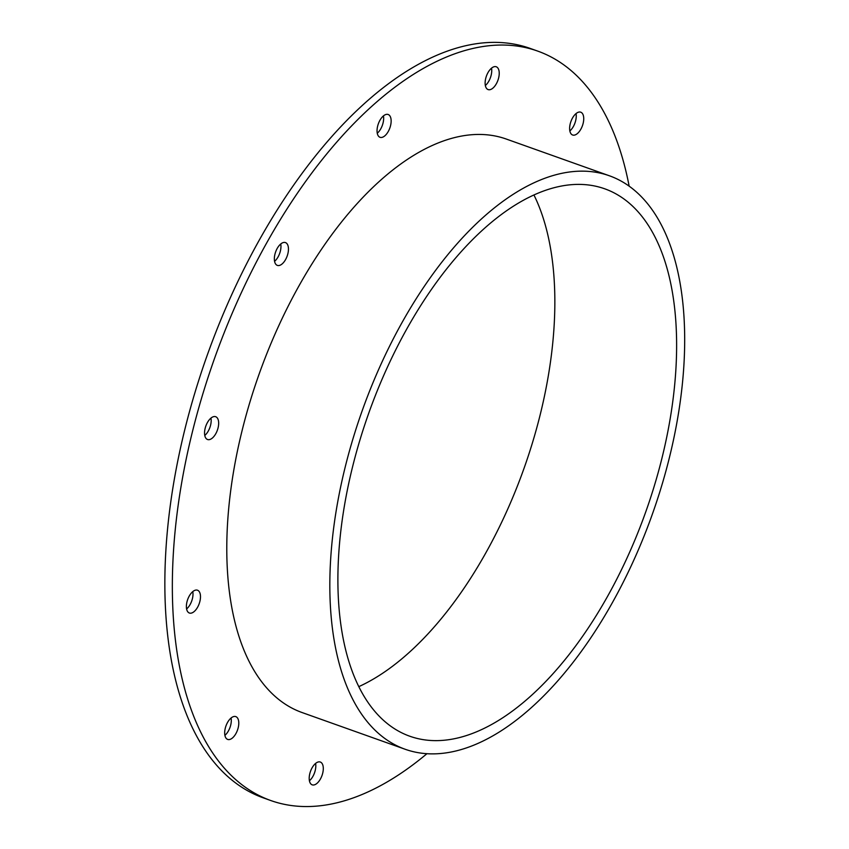 <?xml version="1.0" encoding="UTF-8"?>
<svg xmlns="http://www.w3.org/2000/svg" width="849" height="849" viewBox="0 0 849 849"><rect width="100%" height="100%" fill="white"/><g stroke="black" fill="none" stroke-linecap="round" stroke-linejoin="round"><path stroke-width="1.27" d="M187.013 601.697A12.109 6.123 -70.4 0 1 197.499 590.214A12.109 6.123 -70.4 0 1 199.855 601.538A12.109 6.123 -70.4 0 1 189.38 613.02A12.109 6.123 -70.4 0 1 187.013 601.697M186.6 608.956A12.109 6.123 109.6 0 0 192.362 598.874A12.109 6.123 109.6 0 0 192.776 591.604M274.98 254.063A12.109 6.123 -70.4 0 1 285.466 242.581A12.109 6.123 -70.4 0 1 287.822 253.904A12.109 6.123 -70.4 0 1 277.336 265.387A12.109 6.123 -70.4 0 1 274.98 254.063M274.567 261.322A12.109 6.123 109.6 0 0 280.329 251.24A12.109 6.123 109.6 0 0 280.743 243.981M485.755 78.257A12.109 6.123 -70.4 0 1 496.241 66.774A12.109 6.123 -70.4 0 1 498.596 78.097A12.109 6.123 -70.4 0 1 488.111 89.58A12.109 6.123 -70.4 0 1 485.755 78.257M485.341 85.516A12.109 6.123 109.6 0 0 491.104 75.423A12.109 6.123 109.6 0 0 491.518 68.164M309.832 773.513A12.109 6.123 -70.4 0 1 320.306 762.031A12.109 6.123 -70.4 0 1 322.662 773.354A12.109 6.123 -70.4 0 1 312.188 784.837A12.109 6.123 -70.4 0 1 309.832 773.513M309.407 780.772A12.109 6.123 109.6 0 0 315.17 770.69A12.109 6.123 109.6 0 0 315.595 763.421M570.263 123.667A12.109 6.123 -70.4 0 1 580.748 112.195A12.109 6.123 -70.4 0 1 583.104 123.519A12.109 6.123 -70.4 0 1 572.619 135.002A12.109 6.123 -70.4 0 1 570.263 123.667M569.849 130.937A12.109 6.123 109.6 0 0 575.611 120.845A12.109 6.123 109.6 0 0 576.025 113.586M377.678 125.981A12.109 6.123 -70.4 0 1 388.152 114.498A12.109 6.123 -70.4 0 1 390.508 125.822A12.109 6.123 -70.4 0 1 380.034 137.305A12.109 6.123 -70.4 0 1 377.678 125.981M377.253 133.24A12.109 6.123 109.6 0 0 383.016 123.158A12.109 6.123 109.6 0 0 383.44 115.889M205.193 428.183A12.109 6.123 -70.4 0 1 215.678 416.71A12.109 6.123 -70.4 0 1 218.034 428.034A12.109 6.123 -70.4 0 1 207.559 439.517A12.109 6.123 -70.4 0 1 205.193 428.183M204.779 435.452A12.109 6.123 109.6 0 0 210.541 425.36A12.109 6.123 109.6 0 0 210.955 418.101M225.314 728.092A12.109 6.123 -70.4 0 1 235.799 716.609A12.109 6.123 -70.4 0 1 238.155 727.933A12.109 6.123 -70.4 0 1 227.67 739.415A12.109 6.123 -70.4 0 1 225.314 728.092M224.9 735.351A12.109 6.123 109.6 0 0 230.663 725.269A12.109 6.123 109.6 0 0 231.077 718.01M270.714 800.511L263.222 797.837A397.778 201.287 -70.4 0 1 207.103 355.582A397.778 201.287 -70.4 0 1 530.211 48.425L537.714 51.099A397.778 201.287 109.6 0 0 214.595 358.246A397.778 201.287 109.6 0 0 270.714 800.511A397.778 201.287 109.6 0 0 426.93 753.7M629.141 186.143A397.778 201.287 109.6 0 0 537.714 51.099M609.412 175.785L506.365 139.077A304.388 154.03 109.6 0 0 259.115 374.112A304.388 154.03 109.6 0 0 302.053 712.534L405.1 749.243A304.388 154.03 109.6 0 0 668.662 460.583A304.388 154.03 109.6 0 0 609.412 175.785A304.388 154.03 109.6 0 0 362.162 410.82A304.388 154.03 109.6 0 0 405.1 749.243M353.184 464.361A290.549 147.026 -70.4 0 1 604.764 188.818A290.549 147.026 -70.4 0 1 661.329 460.667A290.549 147.026 -70.4 0 1 409.749 736.21A290.549 147.026 -70.4 0 1 353.184 464.361M358.787 686.65A290.549 147.026 109.6 0 0 539.55 417.284A290.549 147.026 109.6 0 0 533.947 194.994"/></g></svg>
